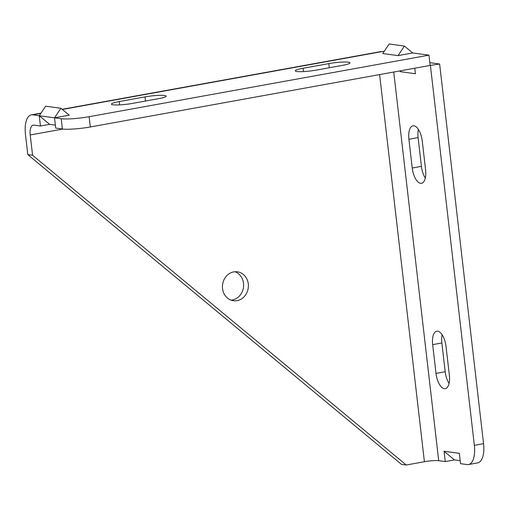 <?xml version="1.0" encoding="UTF-8"?>
<svg xmlns="http://www.w3.org/2000/svg" width="509" height="509" viewBox="0 0 509 509"><rect width="100%" height="100%" fill="white"/><g stroke="black" fill="none" stroke-linecap="round" stroke-linejoin="round"><path stroke-width="0.76" d="M54.52 117.821L61.195 118.731A20.844 2.672 -6.6 0 0 89.113 116.701L90.303 126.97A20.844 2.672 -6.6 0 1 62.384 129L55.71 128.09L54.52 117.821L60.921 108.277L45.664 106.196L39.257 115.74L54.52 117.821L69.224 115.161L60.921 108.277M401.474 464.361L406.239 465.01L32.57 155.258L27.798 154.609L401.474 464.361M406.239 465.01L424.404 461.72A10.676 1.368 173.4 0 1 438.701 460.683L445.26 461.574L444.064 451.235L459.322 453.315L460.518 463.654L467.198 464.564A20.844 9.251 79.7 0 0 468.534 464.539L477.728 462.878A20.844 9.251 79.7 0 0 483.55 443.663L439.623 64.013L429.494 65.546M384.359 51.167L381.763 51.638A21.098 9.359 -100.3 0 0 380.408 51.663L62.149 109.295M425.588 169.841L422.26 141.088A14.589 6.471 79.7 0 0 412.984 125.818A14.589 6.471 79.7 0 0 408.905 139.269L412.233 168.021A14.589 6.471 79.7 0 0 421.509 183.291A14.589 6.471 79.7 0 0 425.588 169.841M425.308 178.042A14.589 6.471 79.7 0 1 421.427 166.354L412.233 168.021M418.379 129.401A14.589 6.471 79.7 0 0 418.099 137.602L421.427 166.354M449.352 375.216L446.024 346.464A14.589 6.471 79.7 0 0 436.747 331.194A14.589 6.471 79.7 0 0 432.669 344.644L435.997 373.396A14.589 6.471 79.7 0 0 445.273 388.666A14.589 6.471 79.7 0 0 449.352 375.216M449.072 383.417A14.589 6.471 79.7 0 1 445.19 371.729L435.997 373.396M442.143 334.776A14.589 6.471 79.7 0 0 441.863 342.977L445.19 371.729M55.366 125.125L49.64 124.349L39.257 115.74L32.697 114.849A21.098 9.359 -100.3 0 0 31.342 114.875A21.098 9.359 -100.3 0 0 25.45 134.319L27.798 154.609M49.64 124.349L40.446 126.009L33.887 125.119A10.676 4.734 -100.3 0 0 33.2 125.131A10.676 4.734 -100.3 0 0 30.222 134.968L32.57 155.258M40.446 126.009L39.257 115.74M429.819 62.677L439.623 64.013M400.055 70.878L400.144 71.654L400.748 70.751M389.169 43.99L382.768 53.534L398.032 55.615L412.735 52.955L404.432 46.071L389.169 43.99M404.432 46.071L398.032 55.615M233.746 271.889A14.589 12.941 -82.2 0 1 237.379 271.806A14.589 12.941 -82.2 0 1 248.386 285.975A14.589 12.941 -82.2 0 1 237.073 300.641A14.589 12.941 -82.2 0 1 233.44 300.724A14.589 12.941 -82.2 0 1 222.439 286.561A14.589 12.941 -82.2 0 1 233.746 271.889M483.55 443.663L474.356 445.33A20.844 9.251 79.7 0 1 468.534 464.539M474.356 445.33L430.429 65.674M414.765 68.212L415.408 73.735L400.144 71.654M412.735 52.955L428.947 55.163L430.137 65.432L90.303 126.97M234.961 271.736A14.589 12.941 -82.2 0 1 243.544 286.682A14.589 12.941 -82.2 0 1 232.308 299.992A14.589 12.941 -82.2 0 1 231.092 300.151M459.258 453.328L444.001 451.248M445.26 461.574L454.454 459.913L460.181 460.69M444.071 451.305L454.454 459.913M428.947 55.163L89.113 116.701M328.833 63.606L303.097 68.27A14.589 1.871 -6.6 0 0 295.277 70.853A14.589 1.871 -6.6 0 0 316.445 70.089L342.182 65.426A14.589 1.871 -6.6 0 0 350.001 62.842A14.589 1.871 -6.6 0 0 328.833 63.606L329.31 67.761M144.995 96.895A14.589 1.871 -6.6 0 1 166.169 96.131A14.589 1.871 -6.6 0 1 158.35 98.714L132.614 103.378A14.589 1.871 -6.6 0 1 111.439 104.148A14.589 1.871 -6.6 0 1 119.259 101.558L144.995 96.895L145.479 101.049M61.195 118.731L62.384 129M418.099 137.602L408.905 139.269M441.863 342.977L432.669 344.644M424.404 461.72L379.612 74.581M62.849 129.057L30.222 134.968M438.701 460.683L393.731 72.023M381.763 51.638L62.372 109.473M40.847 113.373L32.697 114.849M119.259 101.558L119.647 104.879M303.097 68.27L303.479 71.584M41.019 113.119L31.342 114.875"/></g></svg>
